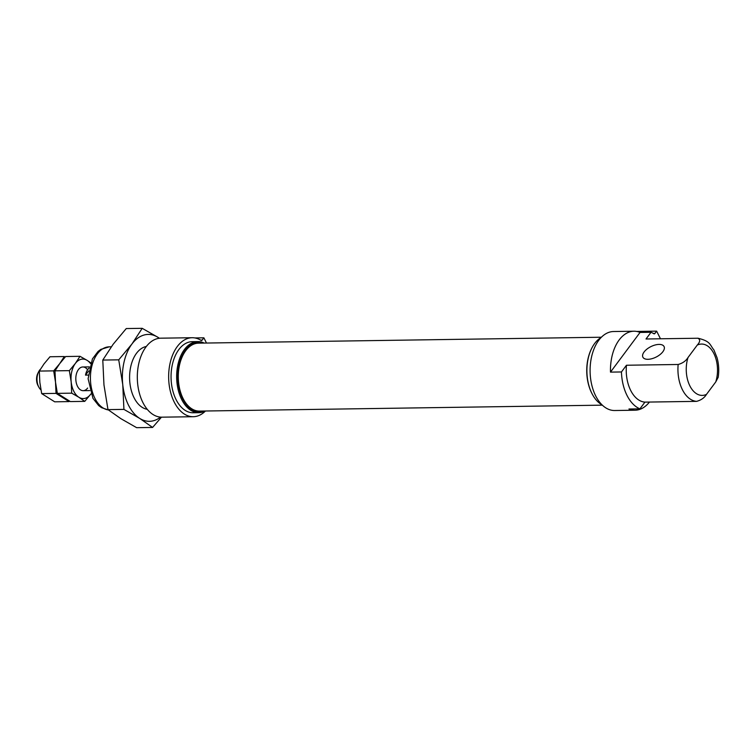 <?xml version="1.0" encoding="UTF-8"?>
<svg xmlns="http://www.w3.org/2000/svg" width="756" height="756" viewBox="0 0 756 756"><rect width="100%" height="100%" fill="white"/><g stroke="black" fill="none" stroke-linecap="round" stroke-linejoin="round"><path stroke-width="1.13" d="M640.058 332.432A39.501 24.05 89.2 0 0 633.925 331.222A39.501 24.05 89.2 0 0 610.489 372.122L640.058 332.432L651.029 332.271L646.021 338.99L698.034 338.234C710.886 341.343 709.591 344.698 713.91 349.924L717.066 357.758C718.805 364.108 719.183 370.629 718.2 377.291L715.734 381.96L706.491 394.367C704.431 397.788 701.152 400.113 696.626 401.36L644.925 402.126L639.926 408.845L628.954 409.005A39.501 24.05 89.2 0 0 635.087 410.215A39.501 24.05 89.2 0 0 649.432 402.06M610.489 372.122L621.451 371.961L626.459 365.243L678.16 364.486A31.601 19.24 89.2 0 0 696.626 401.36M697.722 338.225C700.462 339.368 700.311 341.655 697.259 345.086L688.026 357.493C685.957 360.905 682.677 363.239 678.16 364.486M662.87 351.729A11.85 5.84 -26.6 0 0 664.07 346.56A11.85 5.84 -26.6 0 0 655.055 345.019A11.85 5.84 -26.6 0 0 644.074 352.003A11.85 5.84 -26.6 0 0 642.883 357.172A11.85 5.84 -26.6 0 0 651.889 358.703A11.85 5.84 -26.6 0 0 662.87 351.729M660.47 338.773L656.643 331.147L654.97 333.396A1.975 1.2 89.2 0 1 654.233 333.84A1.975 1.2 89.2 0 1 653.789 333.708A39.501 24.05 89.2 0 0 651.029 332.271M626.459 365.243A31.601 19.24 89.2 0 0 644.925 402.126M621.451 371.961A39.501 24.05 89.2 0 0 639.926 408.845M633.925 331.222L613.56 331.525A39.501 24.05 89.2 0 0 590.096 371.366A39.501 24.05 89.2 0 0 614.722 410.517L635.087 410.215M601.039 337.573A35.551 21.64 89.2 0 0 591.598 348.554A35.551 21.64 89.2 0 0 592.269 394.141A35.551 21.64 89.2 0 0 602.031 404.838M591.466 348.818A34.71 21.13 89.2 0 0 591.334 349.092A34.71 21.13 89.2 0 0 591.986 393.602A34.71 21.13 89.2 0 0 592.128 393.867M601.37 337.233L198.459 343.158A33.973 20.677 89.2 0 0 178.284 377.433A33.973 20.677 89.2 0 0 199.461 411.094L602.371 405.159M202.806 343.092A34.71 21.13 89.2 0 0 177.83 377.433A34.71 21.13 89.2 0 0 203.808 411.028M204.177 343.073A35.551 21.64 89.2 0 0 197.779 341.589A35.551 21.64 89.2 0 0 176.658 377.452A35.551 21.64 89.2 0 0 198.819 412.681A35.551 21.64 89.2 0 0 205.178 411.009M197.779 341.589L192.175 341.674A35.551 21.64 89.2 0 0 171.054 377.537A35.551 21.64 89.2 0 0 193.215 412.767L198.819 412.681M205.462 410.999A39.501 24.05 89.2 0 1 193.281 416.717A39.501 24.05 89.2 0 1 168.654 377.575A39.501 24.05 89.2 0 1 192.119 337.724A39.501 24.05 89.2 0 1 201.011 340.361A1.975 1.2 89.2 0 0 201.455 340.493A1.975 1.2 89.2 0 0 202.192 340.058L203.865 337.809L206.492 343.044M192.119 337.724L160.782 338.178A39.501 24.05 89.2 0 0 137.318 378.028A39.501 24.05 89.2 0 0 161.945 417.17L193.281 416.717M636.684 331.44L656.643 331.147M194.878 337.941L203.865 337.809M40.399 369.249A11.85 7.21 89.2 0 0 38.565 371.886A11.85 7.21 89.2 0 0 38.792 387.081A11.85 7.21 89.2 0 0 40.928 389.869M89.18 368.03A11.85 7.21 89.2 0 0 85.513 375.118L88.197 375.08M38.565 371.886L37.8 373.445A9.431 5.736 89.2 0 0 37.98 385.541L38.792 387.081M88.641 370.931L85.513 375.118M39.312 371.073L43.999 363.92L49.981 356.756L64.354 356.539L59.667 363.693L53.676 370.865L55.509 382.12L56.038 393.394L69.07 401.597L54.697 401.814L41.675 393.602L39.841 382.347L39.312 371.073L53.676 370.865M41.675 393.602L56.038 393.394M84.738 401.37L78.87 397.259A19.75 12.02 -90.8 0 0 90.72 394.197A19.75 12.02 -90.8 0 0 90.909 393.933L84.738 401.37L70.365 401.578L57.343 393.375L55.509 382.12L54.98 370.846L59.667 363.693L65.649 356.52L80.013 356.312L75.335 363.466L69.344 370.638L71.177 381.893L71.707 393.167L78.87 397.259A19.75 12.02 -90.8 0 1 71.177 381.893A19.75 12.02 -90.8 0 1 75.335 363.466A19.75 12.02 -90.8 0 1 87.186 360.404L80.013 356.312M54.98 370.846L69.344 370.638M57.343 393.375L71.707 393.167M90.72 362.776L87.186 360.404A19.75 12.02 -90.8 0 1 90.465 363.494M87.639 388.045A11.85 7.21 -90.8 0 1 77.603 386.505A11.85 7.21 -90.8 0 1 77.377 371.309A11.85 7.21 -90.8 0 1 87.592 369.769M159.44 338.263L157.966 337.327A43.451 26.451 89.2 0 0 131.903 344.056L118.73 359.837L102.788 360.064L113.098 344.33L126.261 328.558L142.204 328.321L131.903 344.056A43.451 26.451 89.2 0 0 122.755 384.596L123.927 409.393L139.69 418.399L152.589 427.442L161.472 417.17M159.355 338.272A43.451 26.451 89.2 0 0 157.966 337.327L142.204 328.321M118.73 359.837L122.755 384.596A43.451 26.451 89.2 0 0 139.69 418.399A43.451 26.451 89.2 0 0 160.518 417.123M152.589 427.442L136.647 427.679L120.884 418.673L107.985 409.629L103.959 384.87L102.788 360.064M123.927 409.393L107.985 409.629M146.333 346.475A31.601 19.24 89.2 0 0 133.774 357.815A31.601 19.24 89.2 0 0 134.37 398.336A31.601 19.24 89.2 0 0 147.259 409.308M688.026 357.493A25.676 15.63 89.2 0 0 689.859 385.853A25.676 15.63 89.2 0 0 706.491 394.367M715.734 381.96A25.676 15.63 89.2 0 0 713.891 353.6A25.676 15.63 89.2 0 0 697.259 345.086M653.326 333.424L654.97 333.396M200.548 340.087L202.192 340.058M111.293 346.815L109.195 346.843A31.601 19.24 89.2 0 0 90.427 377.272A31.601 19.24 89.2 0 0 108.363 409.932M591.986 393.602L592.269 394.141M591.334 349.092L591.598 348.554M109.195 346.843L100.756 349.414L98.034 351.474L92.402 358.949L88.102 378.699L92.96 398.374L98.715 405.632L101.521 407.664L108.41 409.969M89.454 366.887L82.848 366.981M89.803 390.578L83.198 390.682"/></g></svg>
